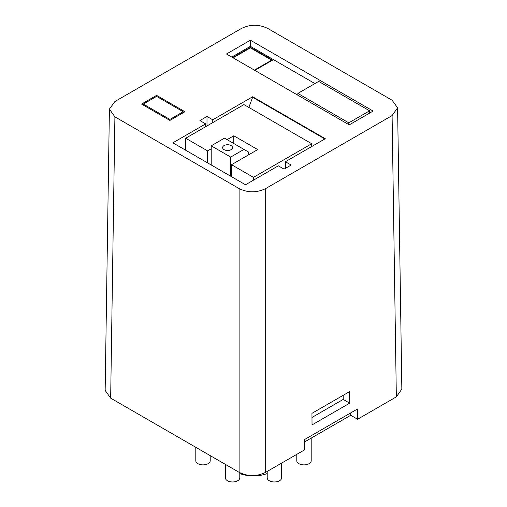 <?xml version="1.0" encoding="UTF-8"?>
<svg xmlns="http://www.w3.org/2000/svg" width="507" height="507" viewBox="0 0 507 507"><rect width="100%" height="100%" fill="white"/><g stroke="black" fill="none" stroke-linecap="round" stroke-linejoin="round"><path stroke-width="0.76" d="M397.596 107.807L401.848 389.103L396.341 396.873L357.587 419.245L357.511 408.972L304.358 439.658L304.434 449.931L265.681 472.309C256.821 476.65 247.961 476.65 239.108 472.309L239.108 188.56C247.961 192.894 256.821 192.894 265.681 188.56L392.095 115.577L397.596 107.807L392.095 100.234L267.892 28.525C259.039 24.19 250.179 24.19 241.319 28.525L114.905 101.514L109.404 109.087L114.905 116.851L110.659 398.147L105.152 390.384L109.404 109.087M304.377 442.041L350.724 415.284L350.724 412.894M357.587 419.245L350.724 415.284M110.659 398.147L239.108 472.309M348.791 122.827L297.856 93.421L318.669 81.399L369.609 110.811L348.791 122.827L348.791 124.621M156.6 96.393L183.173 111.736L169.889 119.411L143.31 104.068L156.6 96.393L156.6 95.373L141.542 104.068L169.889 120.432L184.947 111.736L156.6 95.373M211.204 148.817L207.61 150.89L185.682 138.234L243.943 104.6L311.71 143.722L253.449 177.361L231.528 164.699L257.714 149.584L233.797 135.775L227.085 139.647M239.108 188.56L114.905 116.851M373.152 111.065L250.401 40.199L226.483 54.002L349.234 124.874L373.152 111.065M245.502 184.763L278.305 165.827L284.059 169.148L291.151 165.06L285.39 161.733L325.279 138.703L252.638 96.767L212.75 119.798L206.995 116.471L199.904 120.565L205.665 123.885L172.862 142.828L245.502 184.763M314.904 83.573L250.401 46.333L231.794 57.076M250.401 40.199L250.401 46.333M254.831 70.372L272.544 60.143L250.401 47.354L232.681 57.583M233.125 57.842L250.401 47.867L271.657 60.143L254.387 70.118M297.856 93.421L297.856 95.208M369.609 110.811L369.609 113.112M250.401 47.354L250.401 47.867M271.657 60.143L271.657 60.656M183.173 111.736L183.173 112.763M143.31 104.068L143.31 105.088M169.889 119.411L169.889 120.432M311.71 143.722L311.71 146.536M253.449 177.361L253.449 180.175M185.682 138.234L185.682 150.23M207.61 150.89L207.61 162.886M233.797 135.775L233.797 143.525M231.528 164.699L231.528 176.696M248.405 154.958L248.405 151.961L224.487 138.151L211.204 145.82L230.691 157.075L243.975 149.4M211.204 164.959L211.204 145.82M224.069 149.641A4.981 2.877 0 0 0 229.494 150.268A4.981 2.877 0 0 0 232.567 147.613A4.981 2.877 0 0 0 231.11 145.579A4.981 2.877 0 0 0 225.685 144.951A4.981 2.877 0 0 0 222.605 147.613A4.981 2.877 0 0 0 224.069 149.641M230.691 176.214L230.691 157.075M248.848 107.427L252.638 97.274L324.835 138.956M212.75 119.798L212.75 122.605M252.638 96.767L252.638 97.274M206.995 116.471L206.995 125.932M205.665 123.885L205.665 126.699M285.39 161.733L285.39 168.381M349.684 403.173L349.596 391.619L311.944 413.351L312.033 424.91L349.684 403.173L343.195 399.427L343.195 395.314M311.976 417.451L343.195 399.427M311.197 438.105L311.197 460.73A7.206 4.157 180 0 1 306.748 464.57A7.206 4.157 180 0 1 298.902 463.671A7.206 4.157 180 0 1 296.791 460.73L296.791 454.348M281.619 463.106L281.619 477.809A7.206 4.157 180 0 1 277.171 481.65A7.206 4.157 180 0 1 269.318 480.75A7.206 4.157 180 0 1 267.208 477.809L267.208 471.428M239.792 472.689L239.792 477.809A7.206 4.157 180 0 1 235.343 481.65A7.206 4.157 180 0 1 227.491 480.75A7.206 4.157 180 0 1 225.381 477.809L225.381 464.387M210.209 455.628L210.209 460.73A7.206 4.157 180 0 1 205.766 464.57A7.206 4.157 180 0 1 197.914 463.671A7.206 4.157 180 0 1 195.803 460.73L195.803 447.307M267.208 473.551A25.058 14.469 180 0 1 239.792 473.551M265.681 472.309L265.681 188.56M392.095 115.577L396.341 396.873"/></g></svg>
